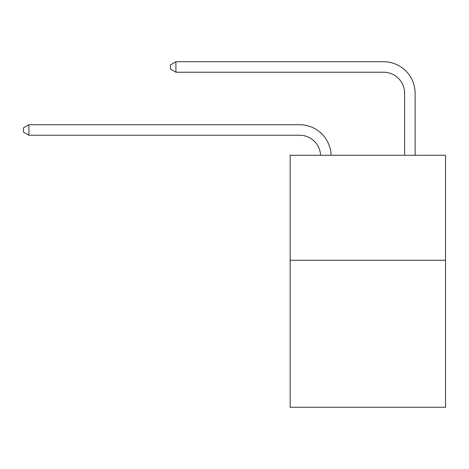<?xml version="1.0" encoding="UTF-8"?>
<svg xmlns="http://www.w3.org/2000/svg" width="469" height="469" viewBox="0 0 469 469"><rect width="100%" height="100%" fill="white"/><g stroke="black" fill="none" stroke-linecap="round" stroke-linejoin="round"><path stroke-width="0.7" d="M445.55 260.266L445.55 407.268L290.153 407.268L290.153 155.268L445.55 155.268L445.55 260.266L290.153 260.266M320.579 155.268A20.999 20.999 178.8 0 0 299.597 135.23A20.999 20.999 178.8 0 1 320.579 155.268A20.999 20.999 178.8 0 0 299.597 135.23A20.999 20.999 178.8 0 1 320.579 155.268A20.999 20.999 178.8 0 0 299.597 135.23A20.999 20.999 178.8 0 1 320.579 155.268A20.999 20.999 178.8 0 0 299.597 135.23A20.999 20.999 178.8 0 1 320.579 155.268A20.999 20.999 178.8 0 0 299.597 135.23A20.999 20.999 178.8 0 1 320.579 155.268A20.999 20.999 178.8 0 0 299.597 135.23A20.999 20.999 178.8 0 1 320.579 155.268A20.999 20.999 178.8 0 0 299.597 135.23A20.999 20.999 178.8 0 1 320.579 155.268A20.999 20.999 178.8 0 0 299.597 135.23A20.999 20.999 178.8 0 1 320.579 155.268A20.999 20.999 178.8 0 0 299.597 135.23A20.999 20.999 178.8 0 1 320.579 155.268A20.999 20.999 178.8 0 0 299.597 135.23A20.999 20.999 178.8 0 1 320.579 155.268A20.999 20.999 178.8 0 0 299.597 135.23A20.999 20.999 178.8 0 1 320.579 155.268A20.999 20.999 178.8 0 0 299.597 135.23A20.999 20.999 178.8 0 1 320.579 155.268A20.999 20.999 178.8 0 0 299.597 135.23A20.999 20.999 178.8 0 1 320.579 155.268A20.999 20.999 178.8 0 0 299.597 135.23A20.999 20.999 178.8 0 1 320.579 155.268A20.999 20.999 178.8 0 0 299.597 135.23A20.999 20.999 178.8 0 1 320.579 155.268A20.999 20.999 178.8 0 0 299.597 135.23A20.999 20.999 178.8 0 1 320.579 155.268A20.999 20.999 178.8 0 0 299.597 135.23A20.999 20.999 178.8 0 1 320.579 155.268A20.999 20.999 178.8 0 0 299.597 135.23A20.999 20.999 178.8 0 1 320.579 155.268A20.999 20.999 178.8 0 0 299.597 135.23A20.999 20.999 178.8 0 1 320.579 155.268A20.999 20.999 0 0 0 299.597 135.23L28.908 135.23L23.45 132.082L23.45 127.885L28.908 124.731L299.597 124.731A31.499 31.499 -1.2 0 1 331.085 155.268M404.6 155.268L404.6 93.231A20.999 20.999 0 0 0 383.601 72.232L175.91 72.232L170.452 69.084L170.452 64.88L175.91 61.732L383.601 61.732A31.499 31.499 1.2 0 1 415.1 93.231L415.1 155.268M28.908 135.23L28.908 124.731L299.597 124.731M404.6 93.231A20.999 20.999 -178.8 0 0 383.601 72.232A20.999 20.999 -178.8 0 1 404.6 93.231A20.999 20.999 -178.8 0 0 383.601 72.232A20.999 20.999 -178.8 0 1 404.6 93.231A20.999 20.999 -178.8 0 0 383.601 72.232A20.999 20.999 -178.8 0 1 404.6 93.231A20.999 20.999 -178.8 0 0 383.601 72.232A20.999 20.999 -178.8 0 1 404.6 93.231A20.999 20.999 -178.8 0 0 383.601 72.232A20.999 20.999 -178.8 0 1 404.6 93.231A20.999 20.999 -178.8 0 0 383.601 72.232A20.999 20.999 -178.8 0 1 404.6 93.231A20.999 20.999 -178.8 0 0 383.601 72.232A20.999 20.999 -178.8 0 1 404.6 93.231A20.999 20.999 -178.8 0 0 383.601 72.232A20.999 20.999 -178.8 0 1 404.6 93.231A20.999 20.999 -178.8 0 0 383.601 72.232A20.999 20.999 -178.8 0 1 404.6 93.231A20.999 20.999 -178.8 0 0 383.601 72.232A20.999 20.999 -178.8 0 1 404.6 93.231A20.999 20.999 -178.8 0 0 383.601 72.232A20.999 20.999 -178.8 0 1 404.6 93.231A20.999 20.999 -178.8 0 0 383.601 72.232A20.999 20.999 -178.8 0 1 404.6 93.231A20.999 20.999 -178.8 0 0 383.601 72.232A20.999 20.999 -178.8 0 1 404.6 93.231A20.999 20.999 -178.8 0 0 383.601 72.232A20.999 20.999 -178.8 0 1 404.6 93.231A20.999 20.999 -178.8 0 0 383.601 72.232A20.999 20.999 -178.8 0 1 404.6 93.231A20.999 20.999 -178.8 0 0 383.601 72.232A20.999 20.999 -178.8 0 1 404.6 93.231A20.999 20.999 -178.8 0 0 383.601 72.232A20.999 20.999 -178.8 0 1 404.6 93.231A20.999 20.999 -178.8 0 0 383.601 72.232A20.999 20.999 -178.8 0 1 404.6 93.231A20.999 20.999 -178.8 0 0 383.601 72.232A20.999 20.999 -178.8 0 1 404.6 93.231M175.91 61.732L175.91 72.232"/></g></svg>
